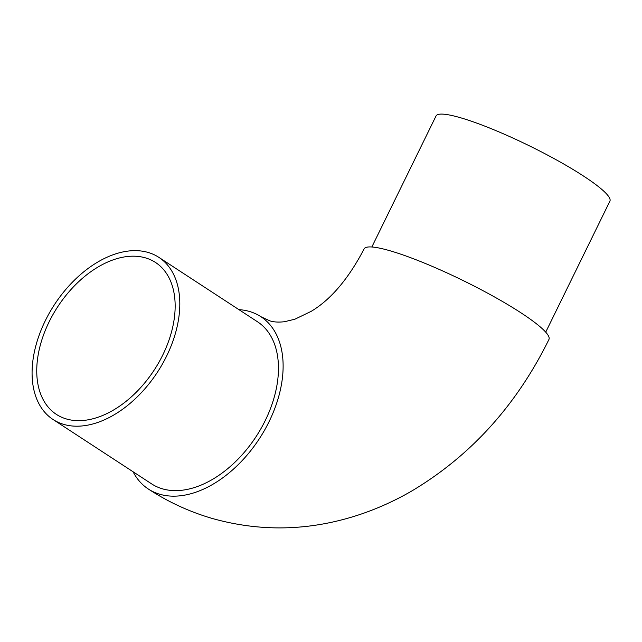 <?xml version="1.0" encoding="UTF-8"?>
<svg xmlns="http://www.w3.org/2000/svg" width="642" height="642" viewBox="0 0 642 642"><rect width="100%" height="100%" fill="white"/><g stroke="black" fill="none" stroke-linecap="round" stroke-linejoin="round"><path stroke-width="0.96" d="M238.928 309.645A102.913 65.46 123.1 0 1 249.377 311.434A102.913 65.46 123.1 0 1 260.869 316.683A102.913 65.46 123.1 0 1 264.544 430.22A102.913 65.46 123.1 0 1 159.81 494.26A102.913 65.46 123.1 0 1 148.318 489.011A102.913 65.46 123.1 0 1 133.063 471.75M260.869 316.683L269.784 320.831C273.725 322.107 278.628 322.396 284.502 321.714L294.879 319.218L311.226 311.322C330.903 299.525 348.526 278.724 364.102 248.919A102.913 15.151 26.1 0 1 390.031 250.773A102.913 15.151 26.1 0 1 494.412 296.901A102.913 15.151 26.1 0 1 548.942 339.466C516.473 405.343 470.698 455.884 411.626 491.082C394.734 500.856 377.199 508.761 358.998 514.804C310.07 530.91 261.246 532.154 212.518 518.535C189.695 511.899 168.3 502.052 148.318 489.011M66.479 418.985A90.699 57.692 -56.9 0 0 158.783 362.545A90.699 57.692 -56.9 0 0 155.541 262.482A90.699 57.692 -56.9 0 0 145.413 257.859A90.699 57.692 -56.9 0 0 53.117 314.299A90.699 57.692 -56.9 0 0 56.352 414.363A90.699 57.692 -56.9 0 0 66.479 418.985M148.069 252.434A96.806 61.576 -56.9 0 0 49.554 312.67A96.806 61.576 -56.9 0 0 53.013 419.475A96.806 61.576 -56.9 0 0 63.823 424.41A96.806 61.576 -56.9 0 0 162.338 364.166A96.806 61.576 -56.9 0 0 158.879 257.37A96.806 61.576 -56.9 0 0 148.069 252.434M53.013 419.475L151.656 483.899A96.806 61.576 -56.9 0 0 162.466 488.835A96.806 61.576 -56.9 0 0 260.989 428.591A96.806 61.576 -56.9 0 0 257.53 321.794L158.879 257.37M371.846 246.985L436.03 115.977A96.806 14.252 26.1 0 1 460.426 117.719A96.806 14.252 26.1 0 1 558.604 161.11A96.806 14.252 26.1 0 1 609.9 201.155L545.716 332.163"/></g></svg>
